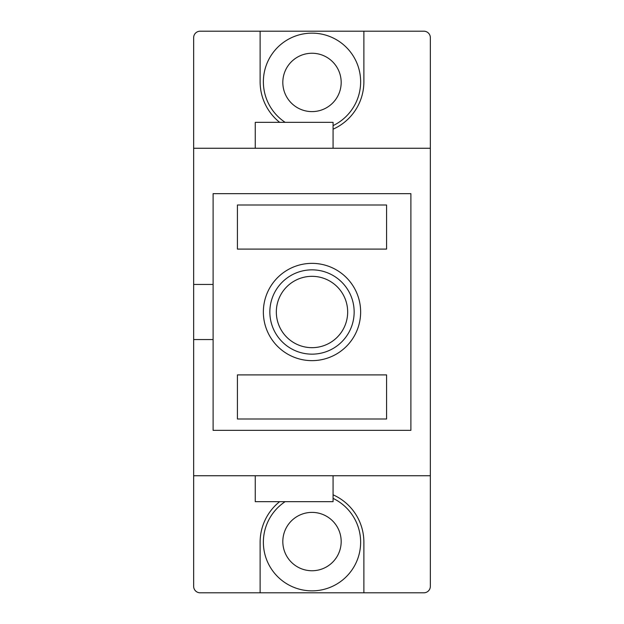 <?xml version="1.0" encoding="UTF-8"?>
<svg xmlns="http://www.w3.org/2000/svg" width="624" height="624" viewBox="0 0 624 624"><rect width="100%" height="100%" fill="white"/><g stroke="black" fill="none" stroke-linecap="round" stroke-linejoin="round"><path stroke-width="0.94" d="M312 276.331A35.669 35.669 0 0 0 276.331 312A35.669 35.669 0 0 0 312 347.669A35.669 35.669 0 0 0 347.669 312A35.669 35.669 0 0 0 312 276.331M312 512.39A29.18 29.18 0 0 0 282.82 541.57A29.18 29.18 0 0 0 312 570.749A29.18 29.18 0 0 0 341.18 541.57A29.18 29.18 0 0 0 312 512.39M312 53.251A29.18 29.18 0 0 0 282.82 82.43A29.18 29.18 0 0 0 312 111.61A29.18 29.18 0 0 0 341.18 82.43A29.18 29.18 0 0 0 312 53.251M285.152 122.335A48.641 48.641 0 0 1 312 33.142A48.641 48.641 0 0 1 333.076 125.619M279.646 122.335A51.878 51.878 0 0 1 260.122 81.783L260.122 31.2L200.132 31.2A6.482 6.482 0 0 0 193.651 37.682L193.651 586.318A6.482 6.482 0 0 0 200.132 592.8L423.868 592.8A6.482 6.482 0 0 0 430.349 586.318L430.349 37.682A6.482 6.482 0 0 0 423.868 31.2L363.878 31.2L363.878 81.783A51.878 51.878 0 0 1 333.076 129.191M285.152 501.665A48.641 48.641 0 0 0 312 590.858A48.641 48.641 0 0 0 333.076 498.381M312 354.151A42.151 42.151 0 0 0 354.151 312A42.151 42.151 0 0 0 312 269.849A42.151 42.151 0 0 0 269.849 312A42.151 42.151 0 0 0 312 354.151M312 263.359A48.641 48.641 0 0 1 360.641 312A48.641 48.641 0 0 1 312 360.641A48.641 48.641 0 0 1 263.359 312A48.641 48.641 0 0 1 312 263.359M260.122 31.2L363.878 31.2M430.349 148.255L193.651 148.255M279.646 501.665A51.878 51.878 0 0 0 260.122 542.217L260.122 592.8M363.878 592.8L363.878 542.217A51.878 51.878 0 0 0 333.076 494.809M193.651 475.745L430.349 475.745M193.651 339.557L213.104 339.557L213.104 430.349L410.896 430.349L410.896 193.651L213.104 193.651L213.104 284.443L193.651 284.443M213.104 339.557L213.104 284.443M255.255 475.745L255.255 501.665L333.076 501.665L333.076 475.745M333.076 148.255L333.076 122.335L255.255 122.335L255.255 148.255M237.424 205L237.424 249.093L386.576 249.093L386.576 205L237.424 205M386.576 419L237.424 419L237.424 374.907L386.576 374.907L386.576 419"/></g></svg>
